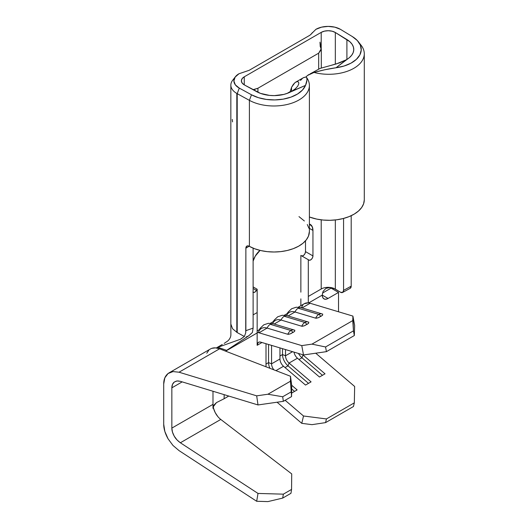 <?xml version="1.0" encoding="UTF-8"?>
<svg xmlns="http://www.w3.org/2000/svg" width="528" height="528" viewBox="0 0 528 528"><rect width="100%" height="100%" fill="white"/><g stroke="black" fill="none" stroke-linecap="round" stroke-linejoin="round"><path stroke-width="0.79" d="M308.51 323.4L308.695 322.199A7.148 4.976 106.7 0 0 308.108 321.968A7.148 4.976 106.7 0 0 304.88 322.456A1.973 1.142 60 0 1 306.563 324.621L307.586 324.02M308.847 322.258L308.695 322.199A7.148 4.976 -73.3 0 0 308.114 321.968L308.847 322.258M294.565 331.452L294.743 330.251A7.148 4.976 106.7 0 0 294.162 330.02A7.148 4.976 106.7 0 0 290.935 330.508A1.973 1.142 60 0 1 292.611 332.673L293.634 332.072M294.901 330.31L294.743 330.251A7.148 4.976 -73.3 0 0 294.169 330.02L294.901 330.31M322.456 315.348L322.641 314.147A7.148 4.976 106.7 0 0 322.054 313.909A7.148 4.976 106.7 0 0 318.826 314.404A1.973 1.142 60 0 1 320.509 316.569L321.532 315.968M322.793 314.206L322.641 314.147A7.148 4.976 -73.3 0 0 322.06 313.916L322.793 314.206M258.357 332.614A17.094 9.867 60 0 1 267.122 328.086L258.984 332.785A17.094 9.867 60 0 0 257.156 332.416L257.156 332.95L225.621 351.16L257.156 332.95L257.156 345.299L261.98 342.514L257.156 345.299A6.574 3.795 60 0 1 258.522 342.289A6.574 3.795 60 0 1 260.72 342.137L303.508 354.968L326.429 351.648L354.328 335.537L354.651 325.439L352.909 316.087L310.127 303.257A17.094 9.867 -120 0 0 308.299 302.887A17.094 9.867 60 0 1 310.127 303.257L302.056 307.916L310.127 303.257L352.909 316.087L352.77 320.588L311.989 344.131L301.772 345.609L258.984 332.785L301.772 345.609L303.508 354.968L260.72 342.137L259.301 342.019L258.159 342.553L257.156 345.299L257.156 332.416A17.094 9.867 60 0 1 258.984 332.785L267.122 328.086L287.773 334.277A7.148 4.976 -73.3 0 1 290.935 330.508A7.148 4.976 -73.3 0 1 294.169 330.02L273.517 323.829A7.148 4.976 106.7 0 0 270.283 324.317L290.935 330.508L270.283 324.317A7.148 4.976 106.7 0 0 267.122 328.086L287.773 334.277L290.446 333.828L294.703 331.34M286.605 315.546A17.094 9.867 60 0 1 295.013 311.982L288.11 315.968L295.013 311.982L315.665 318.173A7.148 4.976 -73.3 0 1 318.826 314.404A7.148 4.976 -73.3 0 1 322.06 313.916L301.409 307.725A7.148 4.976 106.7 0 0 298.175 308.213L318.826 314.404L298.175 308.213A7.148 4.976 106.7 0 0 295.013 311.982L315.665 318.173L318.338 317.724L322.595 315.236M272.659 323.598A17.094 9.867 60 0 1 281.068 320.034L274.157 324.02L281.068 320.034L301.719 326.225A7.148 4.976 -73.3 0 1 304.88 322.456A7.148 4.976 -73.3 0 1 308.114 321.968L287.463 315.777A7.148 4.976 106.7 0 0 284.229 316.265L304.88 322.456L284.229 316.265A7.148 4.976 106.7 0 0 281.068 320.034L301.719 326.225L304.392 325.776L308.649 323.288M230.842 323.994L232.564 328.753L237.204 332.561L237.204 93.667L239.29 88.103A17.345 10.012 180 0 1 235.396 76.751A17.345 10.012 180 0 1 238.966 73.755L249.176 70.303L310.009 35.178L315.909 29.33A17.345 10.012 180 0 1 340.441 29.33L334.811 27.159L328.172 26.4L321.539 27.159L315.909 29.33L310.009 35.178L249.176 70.303L238.966 73.755L235.165 77.068L233.884 80.969L235.336 84.85L239.29 88.103L251.486 94.783L258.383 97.673L266.343 99.429L274.824 99.924L283.232 99.139L291.001 97.112L297.587 93.991L302.544 89.984L305.527 85.378L291.773 91.252A25.014 14.441 180 0 1 256.634 91.648L244.444 84.968A9.86 5.696 180 0 1 244.259 84.863A9.86 5.696 180 0 1 241.369 80.837A9.86 5.696 180 0 1 244.259 76.811L244.259 84.863L242.121 83.015L241.369 80.837L242.121 78.659L244.259 76.811L321.202 32.386A9.86 5.696 180 0 1 335.326 32.492L335.326 64.211L335.326 32.492L349.892 41.752L352.077 44.26L353.39 46.959L353.767 49.757L353.199 52.549L351.707 55.222L349.345 57.677L336.032 67.762L344.018 66.04L350.955 63.182L356.36 59.374L359.872 54.892L361.238 50.035L360.373 45.137L357.331 40.544L352.328 36.564L340.758 29.522A17.345 10.012 0 0 0 340.441 29.33A17.345 10.012 180 0 1 340.758 29.522L352.328 36.564A32.498 18.764 180 0 1 358.42 41.818A32.498 18.764 180 0 1 336.032 67.762L324.766 69.755L314.021 72.442L307.553 75.451L305.903 76.949M246.827 246.094L246.827 246.101A4.6 2.726 58.7 0 0 245.876 248.2L249.13 246.226L245.876 248.2L245.876 330.673L253.117 328.119L252.384 332.508L253.117 328.119L253.117 248.147L253.117 328.119L245.876 330.673L245.718 332.831L245.876 248.2L246.853 246.081L247.942 245.857L249.394 246.371L249.394 100.346L237.204 93.667A20.381 11.768 180 0 1 236.821 93.456L236.821 332.35L236.821 93.456A20.381 11.768 180 0 1 230.848 85.133A20.381 11.768 180 0 1 234.346 78.54M248.846 335.729L252.384 332.508L248.582 335.9L226.644 350.361L217.912 347.285L216.764 347.688L217.912 347.285L226.644 350.361L226.076 350.744M217.708 416.42L215.2 412.573L213.563 408.382L212.989 404.356A13.147 7.59 -120 0 0 220.777 419.443L291.72 473.906L220.777 419.443L180.358 442.774C177.494 440.682 175.461 438.497 174.26 436.207C172.643 433.323 171.838 430.617 171.844 428.109L171.844 387.842C171.838 385.321 172.643 383.394 174.26 382.054L176.405 381.071M212.989 404.356L212.989 408.355L212.989 404.356L171.844 428.109L212.989 404.356L212.989 391.255L212.989 404.356M168.056 438.801C165.145 433.6 163.693 428.736 163.713 424.215L163.713 383.955L163.713 424.215L164.828 431.416L168.056 438.801L172.993 445.474L168.056 438.801M177.791 380.919L180.358 381.322L177.005 380.972L174.26 382.054L172.471 384.443L171.844 387.842L182.18 381.876L171.844 387.842L171.844 428.109L172.471 432.109L174.26 436.207L177.005 439.916L180.358 442.774L258.007 493.436L256.681 501.277L179.038 450.615L172.993 445.474L179.038 450.615L256.681 501.277L267.92 501.6L282.698 498.082L283.358 494.162L258.007 493.436L180.358 442.774L220.777 419.443M169.072 372.854L168.056 373.527L164.828 377.83L163.713 383.955C163.693 379.414 165.145 375.943 168.056 373.527L172.993 371.58L179.038 372.214L256.681 395.842L258.007 404.95L180.358 381.322L258.007 404.95L283.358 401.32L291.562 396.587L283.358 401.32L282.698 396.766L290.954 392L282.698 396.766L267.92 394.231L290.44 381.229L291.562 396.587L291.72 385.44L290.506 376.266L219.569 348.817A23.668 13.669 -120 0 0 210.454 348.962L169.072 372.854L172.993 371.58L179.038 372.214L219.569 348.817L290.506 376.266L290.44 381.229L267.92 394.231L256.681 395.842L179.038 372.214L219.569 348.817L215.477 347.873L211.834 348.328M291.72 473.906L291.562 489.423L283.358 494.162L291.562 489.423L290.954 493.31L282.698 498.082L290.954 493.31L291.562 489.423L291.72 473.906M208.864 350.163L206.771 353.252M224.149 398.719L216.447 402.607L224.149 398.719L224.149 394.647L224.149 398.719L228.763 396.053L224.149 398.719M213.22 406.844L214.018 405.022L216.447 402.607L213.22 406.844M305.507 240.808L305.507 251.618L305.118 253.341L304.075 254.932L302.729 255.856L301.541 255.809A3.287 1.901 120 0 0 304.075 254.925A3.287 1.901 120 0 0 305.507 251.618L305.507 240.808M300.861 255.42L300.861 292.156L300.861 255.42L308.979 260.106L310.174 260.152L311.513 259.222L312.556 257.631L312.946 255.915L312.946 230.419L312.239 226.717L309.388 224.024A13.147 7.59 -60 0 1 310.226 224.393A13.147 7.59 -60 0 1 312.946 230.419L309.388 228.36L312.946 230.419L312.946 255.915L305.507 251.618L312.946 255.915A3.287 1.901 -60 0 1 311.513 259.222A3.287 1.901 -60 0 1 308.979 260.106L308.299 259.71L308.299 296.446L308.299 259.71L300.861 255.42M310.068 73.907L320.186 68.383L336.296 63.934L346.21 59.822A25.014 14.441 180 0 0 353.773 49.474A25.014 14.441 180 0 0 346.903 39.534L346.903 59.42L346.903 39.534L335.326 32.492L332.125 31.198L328.304 30.723L324.463 31.139L321.202 32.386L321.202 45.269L320.562 45.797L321.202 45.269L321.202 48.701L321.202 32.386L244.259 76.811L244.259 84.863A9.86 5.696 180 0 0 244.444 84.968L260.469 93.377L269.498 95.396L274.349 95.614L283.807 94.426L288.057 93.06L305.527 85.378A32.498 18.764 180 0 1 283.232 99.139A32.498 18.764 180 0 1 251.486 94.783L249.394 100.346L249.394 246.371L254.74 248.78L260.779 250.562L267.293 251.651L274.052 252.001L280.804 251.612L287.298 250.483L293.304 248.662L298.597 246.213L302.993 243.23L306.326 239.818L308.477 236.102L309.388 231.429M303.732 77.53L306.187 76.963A35.534 20.513 180 0 1 309.388 85.47A35.534 20.513 180 0 1 287.879 104.32A35.534 20.513 180 0 1 249.394 100.346L237.204 93.667L237.204 332.561L244.372 336.494L236.821 332.35M327.466 287.8L330.733 287.582L335.326 289.106L335.326 219.952L335.326 289.106L340.395 292.189L333.762 288.334A9.86 5.696 0 0 0 321.202 289.001L321.202 219.839L321.202 289.001L308.299 296.446L308.299 302.887A17.094 9.867 -120 0 0 304.399 303.653L298.32 307.164M260.066 250.397L255.235 256.146L253.117 261.129A13.147 7.59 -60 0 1 260.073 250.397M252.899 292.076L253.942 292.459L255.288 291.839L257.156 289.238L257.156 312.55L253.117 314.886L257.156 312.55L257.156 289.238L256.476 290.42L253.117 288.479L256.476 290.42A3.287 1.901 -60 0 1 253.189 292.314A3.287 1.901 -60 0 1 253.117 292.274M273.286 321.618L274.085 320.239L277.708 316.787L282.322 315.262L287.463 315.777A7.148 4.976 -73.3 0 0 287.417 315.764A7.148 4.976 -73.3 0 0 284.229 316.265A7.148 4.976 -73.3 0 0 281.068 320.034A17.094 9.867 -120 0 0 275.345 320.43L270.428 323.268M259.34 329.67L260.139 328.297L263.762 324.839L268.369 323.314L273.517 323.829A7.148 4.976 -73.3 0 0 273.471 323.816A7.148 4.976 -73.3 0 0 270.283 324.317A7.148 4.976 -73.3 0 0 267.122 328.086A17.094 9.867 -120 0 0 261.4 328.482L257.156 330.931M322.245 295.106L328.06 298.459A8.217 4.745 -60 0 1 323.948 298.868A8.217 4.745 -60 0 1 322.245 295.106L328.06 298.459L338.521 292.42L338.521 311.771L338.521 292.42L331.082 288.13L322.489 293.086L331.082 288.13L338.521 292.42L328.06 298.459L325.835 299.237L323.948 298.868L322.687 297.416L322.245 295.106L308.682 302.933L322.245 295.106L323.083 291.403L325.888 288.427L329.901 287.529L333.762 288.334A9.86 5.696 0 0 0 321.202 289.001L308.299 296.446L308.299 302.887L304.313 303.706M300.861 298.861L300.861 305.699L300.861 298.861M287.232 313.566L288.031 312.187L291.654 308.735L296.267 307.21L301.409 307.725A7.148 4.976 -73.3 0 0 301.363 307.712A7.148 4.976 -73.3 0 0 298.175 308.213A7.148 4.976 -73.3 0 0 295.013 311.982A17.094 9.867 -120 0 0 289.291 312.378L284.374 315.216M266.006 366.782L266.006 343.721L266.006 366.782M271.557 345.385L271.557 363.832L279.952 358.981L279.952 347.906L279.952 358.981A6.574 3.795 -120 0 0 283.516 366.26L275.946 370.63L283.516 366.26L305.527 385.07L311.078 381.869L289.067 363.053A6.574 3.795 60 0 1 285.503 355.78L292.585 351.694L285.503 355.78L285.503 349.569L285.503 355.78A6.574 3.795 -120 0 0 289.067 363.053L297.462 358.208L289.067 363.053L288.017 365.838L285.041 367.561L288.017 365.838A10.19 5.881 60 0 1 282.5 354.559L282.5 348.665L282.5 354.559L285.503 355.78L282.5 354.559A10.19 5.881 -120 0 0 288.017 365.838L289.067 363.053L311.078 381.869L305.527 385.07L283.516 366.26A6.574 3.795 60 0 1 279.952 358.981L271.557 363.832L271.557 345.385M273.893 369.838A6.574 3.795 60 0 1 271.557 363.832A6.574 3.795 -120 0 0 273.893 369.838M294.004 352.117A6.574 3.795 -120 0 0 297.462 358.208L319.473 377.018L325.024 373.817L303.013 355.001A6.574 3.795 60 0 1 302.709 354.73A6.574 3.795 -120 0 0 303.013 355.001L301.97 357.786L298.987 359.509L301.97 357.786A10.19 5.881 60 0 1 298.465 353.456A10.19 5.881 -120 0 0 301.97 357.786L303.013 355.001L325.024 373.817L319.473 377.018L297.462 358.208A6.574 3.795 60 0 1 294.004 352.117M302.894 304.907L301.382 307.732M246.827 246.101A4.6 2.726 58.7 0 1 249.216 246.272L249.394 246.371A35.534 20.513 0 0 0 287.879 250.338A35.534 20.513 0 0 0 309.388 231.488L309.388 85.47M308.959 228.314L307.276 224.519M304.372 220.981L298.98 216.612M359.621 43.606A35.534 20.513 180 0 1 364.287 53.77L364.287 199.795A35.534 20.513 0 0 1 345.701 217.826A35.534 20.513 0 0 1 309.388 216.995L316.681 219.087L323.255 220.057L330.026 220.295L336.752 219.78L343.187 218.539L349.094 216.619L354.262 214.078L358.499 211.022L361.647 207.55L363.607 203.801L364.287 199.907M253.057 89.687L257.935 88.242L257.935 92.314L257.935 88.242L318.681 53.17L318.681 69.01L318.681 53.17L321.222 48.794L319.988 42.161L320.239 46.649M290.176 91.634L287.054 93.443M320.522 47.388L321.308 49.566L318.681 53.17L257.935 88.242L254.291 89.516M290.077 92.162L291.542 87.331L291.542 91.384L291.542 87.331L294.789 82.81M306.946 80.045L305.527 85.378C307.171 81.503 307.388 78.698 306.187 76.963L303.455 77.682L295.436 82.309L293.377 84.308L291.542 87.331L290.169 91.681M300.538 80.408L302.372 78.441M342.606 292.466A4.6 2.587 61.3 0 1 340.395 292.189L342.632 292.453L343.563 290.36A4.6 2.587 61.3 0 1 342.606 292.466L350.236 288.288A4.6 2.587 -118.7 0 0 351.193 286.176L351.193 215.701L351.193 286.176L350.269 288.268M364.287 53.77A35.534 20.513 180 0 1 314.021 72.442A35.534 20.513 0 0 0 353.793 68.33A35.534 20.513 0 0 0 361.192 45.395L358.42 41.818M313.929 72.468L314.021 72.442C322.08 70.217 329.419 68.653 336.032 67.762L346.21 59.822L339.464 62.905L331.637 65.188M343.563 290.36L343.563 218.44L343.563 290.36L351.193 286.176L343.563 290.36M235.396 76.751L232.624 80.329A20.381 11.768 0 0 0 236.821 93.456A20.381 11.768 0 0 0 237.204 93.667L239.29 88.103L251.486 94.783L249.394 100.346A35.534 20.513 0 0 0 294.386 102.214A35.534 20.513 0 0 0 306.293 77.095M309.085 74.435L307.553 75.451M295.436 82.309L297.337 81.569L298.597 82.124L298.802 83.813L297.713 86.196L295.343 88.79L291.773 91.252M232.294 119.427L232.531 121.882M253.117 286.909L257.156 289.238L253.117 286.909M315.724 353.199L354.651 386.47L354.328 402.838L353.456 406.514L325.565 422.618L353.456 406.514L354.328 402.838L326.429 418.942L354.328 402.838L354.651 386.47L315.724 353.199M277.061 402.224L301.772 423.344L311.989 424.657L325.565 422.618L326.429 418.942L303.508 415.991L285.14 400.29L303.508 415.991L301.772 423.344L277.061 402.224M291.608 393.103L297.125 389.921L291.694 385.275L297.125 389.921L291.608 393.103M326.429 351.648L325.565 346.969L353.456 330.865L354.328 335.537L326.429 351.648L303.508 354.968L301.772 345.609L311.989 344.131L352.77 320.588L353.456 330.865L325.565 346.969L311.989 344.131L325.565 346.969L326.429 351.648M352.909 316.087L354.651 325.439L354.328 335.537L353.456 330.865L352.909 316.087M279.952 356.03L282.5 354.559L279.952 356.03M308.504 383.354L288.017 365.838L308.504 383.354M322.45 375.296L301.97 357.786L322.45 375.296M266.006 364.082L268.547 362.611L268.547 344.487L268.547 362.611L271.557 363.832L268.547 362.611A10.19 5.881 -120 0 0 269.927 368.3A10.19 5.881 60 0 1 268.547 362.611L266.006 364.082M294.558 391.406L291.667 388.938L294.558 391.406M320.509 316.569A1.973 1.142 -120 0 0 318.826 314.404A7.148 4.976 106.7 0 0 315.665 318.173L316.965 318.16M318.338 317.724L319.466 317.163M292.611 332.673A1.973 1.142 -120 0 0 290.935 330.508A7.148 4.976 106.7 0 0 287.773 334.277L289.067 334.27M290.446 333.828L291.575 333.267M306.563 324.621A1.973 1.142 -120 0 0 304.88 322.456A7.148 4.976 106.7 0 0 301.719 326.225L303.013 326.218M304.392 325.776L305.521 325.215M257.156 332.416L257.156 312.55L257.156 332.416M240.332 339.299L217.912 347.285L240.332 339.299L244.372 336.494L240.662 339.167M226.644 350.361L248.582 335.9L246.121 336.996M222.281 344.5L216.764 347.688M224.189 343.398L228.023 340.784C229.911 338.87 230.868 336.824 230.888 334.646L230.848 323.756M245.718 332.831L244.372 336.494M267.92 394.231L282.698 396.766L283.358 401.32L258.007 404.95L256.681 395.842L267.92 394.231M290.44 381.229L290.506 376.266L291.72 385.44L291.562 396.587L290.44 381.229M283.358 494.162L282.698 498.082L267.92 501.6L256.681 501.277L258.007 493.436L283.358 494.162M311.989 424.657L301.772 423.344L303.508 415.991L326.429 418.942L325.565 422.618L311.989 424.657M230.848 324.027L230.848 85.133M321.308 49.507L321.308 67.98M312.338 32.611L311.421 34.003"/></g></svg>
